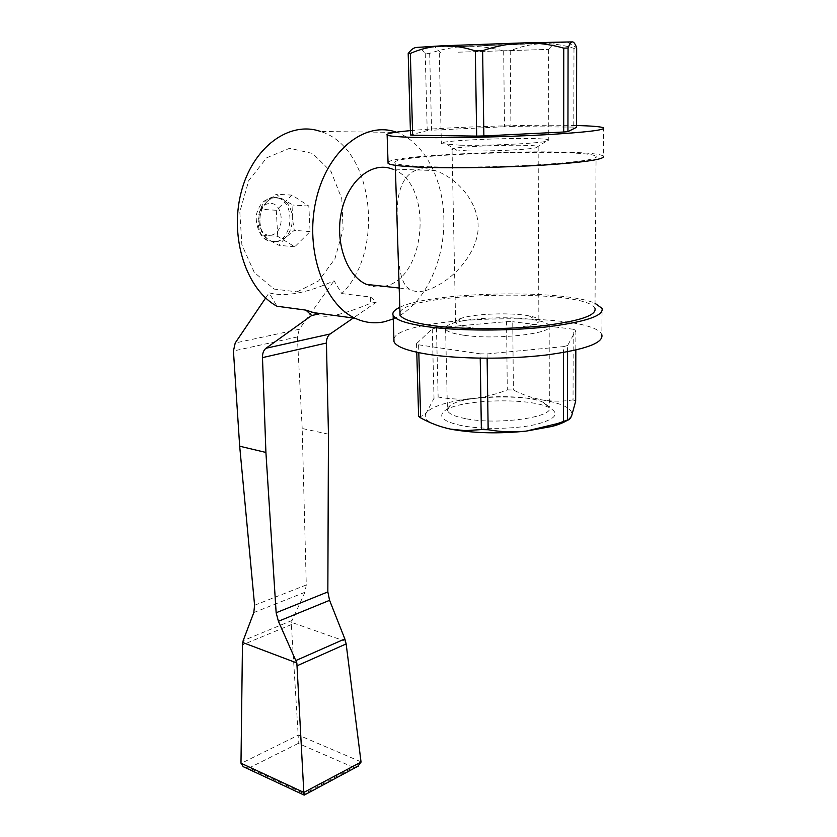 <?xml version="1.0" encoding="UTF-8"?>
<svg xmlns="http://www.w3.org/2000/svg" width="837" height="837" viewBox="0 0 837 837"><rect width="100%" height="100%" fill="white"/><g stroke="black" fill="none" stroke-linecap="round" stroke-linejoin="round"><path stroke-width="0.63" stroke-dasharray="4.18 3.14" d="M357.702 766.389L353.57 767.372L304.333 793.748L304.176 795.119M244.833 767.414L249.007 767.979L304.333 793.748M353.57 767.372L298.244 743.413L298.192 735.221L240.983 763.449M328.449 434.162L302.188 428.492L306.279 584.969L304.961 592.261L292.05 620.458L291.37 624.58L298.192 735.221M393.244 318.949C421.775 306.834 442.721 267.055 443.861 225.069C445.096 183.125 425.897 142.907 396.884 132.392L320.602 131.493C374.045 147.678 385.261 251.665 341.747 293.578L334.057 280.782C321.23 286.693 309.177 290.763 297.899 293.013C286.662 295.063 277.068 295.001 269.116 292.835L276.984 306.237M297.114 291.851L318.667 280.908L334.926 258.769L343.118 229.652L341.799 198.746L331.065 171.606L312.578 153.464L289.623 148.285L266.71 157.785L248.756 180.52L239.811 211.834L241.883 244.875L254.312 272.485L274.159 289.079L297.114 291.851M396.884 132.392L396.309 132.194M341.747 293.578L370.613 297.041L370.278 303.381C356.227 309.251 344.687 313.143 335.647 315.068C326.65 316.951 320.864 316.637 318.301 314.126M399.971 312.567C404.878 292.259 587.543 288.179 595.002 308.476L596.08 156.362C597.796 159.197 579.738 161.939 541.884 164.565C505.569 166.877 458.53 167.756 428.617 166.751C408.456 166.019 397.324 164.774 395.21 163.027C384.173 154.447 587.407 147.699 596.08 156.362M424.139 290.962C418.291 292.123 413.468 291.548 409.701 289.225C396.738 281.776 397.753 248.599 397.198 214.774C396.518 183.136 409.021 162.305 435.23 170.591C457.902 178.166 482.729 205.327 477.435 235.071C471.074 263.843 443.861 286.149 424.139 290.962M487.124 358.246L487.061 353.925L480.166 353.831L480.229 358.184M450.568 429.13C429.758 424.621 421.785 419.023 426.661 412.348C433.158 405.861 448.622 401.258 473.062 398.538C484.728 397.177 496.142 394.29 507.285 389.885L506.563 321.649L436.443 327.884L432.258 328.868L416.523 343.62L418.594 344.802L418.814 352.67M416.523 343.62L416.774 352.241M507.285 389.885L513.384 390C522.78 394.813 532.552 398.15 542.7 400.013C563.719 403.737 573.376 408.99 571.671 415.769L567.716 420.017M506.563 321.649L512.746 321.711L513.384 390M567.591 351.781L567.601 345.503L575.898 330.322L573.23 329.234L573.042 399.866L575.668 401.226M575.898 330.322L575.835 350.054M567.601 345.503L563.521 346.633L563.521 352.523M418.615 416.387C421.377 416.7 424.056 415.351 426.661 412.348L434.026 398.213L438.149 397.031C449.731 399.134 461.365 399.636 473.062 398.538C497.848 396.142 521.064 396.633 542.7 400.013C552.859 401.593 562.977 401.551 573.042 399.866M572.989 41.986L466.868 46.307L416.868 47.427C419.724 47.688 422.518 49.697 425.238 53.453L429.674 53.338C441.926 49.174 454.313 46.83 466.868 46.307C479.402 46.098 491.675 47.657 503.686 51.005L510.204 50.785C520.164 46.673 530.595 44.298 541.476 43.67C552.368 43.367 563.207 44.926 573.983 48.358L576.808 48.222M503.686 51.005L504.491 126.753L510.915 126.617L510.204 50.785M429.674 53.338L431.578 130.216L427.205 130.593L410.528 134.977M425.238 53.453L427.205 130.593M573.983 48.358L573.774 127.088L576.557 127.308M454.02 45.554L434.466 46.537C412.568 48.18 563.102 43.189 554.826 42.541L454.02 45.554M410.402 130.635C450.337 126.9 533.462 124.315 576.557 125.519M504.491 126.753L431.578 130.216M573.774 127.088L510.915 126.617M388.044 162.294C394.091 153.255 594.636 147.458 603.362 156.184L603.603 127.852M399.804 307.336C430.406 291.715 562.746 288.807 595.044 303.308M393.913 338.922C399.176 315.005 593.653 310.851 601.855 334.81L602.075 308.403M418.594 344.802L480.166 353.831M487.061 353.925L563.521 346.633M573.23 329.234L512.746 321.711M432.258 328.868L434.026 398.213M436.443 327.884L438.149 397.031M461.626 425.635C443.16 421.586 437.552 416.627 444.792 410.758C459.032 399.448 527.467 397.177 548.633 407.316C560.549 413.488 556.019 419.274 535.031 424.662C514.493 429.193 481.924 429.611 461.626 425.635M383.859 286.327C426.535 280.081 434.236 182.748 392.302 169.064L435.23 170.581M366.397 284.371C371.973 286.85 377.665 287.53 383.492 286.4M277.738 236.39L276.294 210.286L292.071 195.126L308.832 206.038L310.088 231.587L294.76 246.769L277.738 236.39L261.95 235.04L269.211 240.104L278.993 245.335L285.354 237.677L294.289 230.321L292.312 217.62L292.971 205.044L283.304 199.593L276.179 194.236L267.013 201.612L260.443 209.219L259.878 222.056L261.95 235.04M458.341 52.176L548.591 49.393L458.341 52.176M460.13 145.199L441.35 143.65C434.56 139.936 545.096 136.274 548.779 140.082L546.027 141.39C535.785 143.64 487.071 145.816 460.13 145.199M467.266 150.901L452.043 149.52C446.424 146.318 535.366 143.368 538.149 146.663L535.847 147.804C527.425 149.718 488.818 151.476 467.266 150.901M470.415 327.612C461.605 326.399 456.678 324.777 455.642 322.737C455.056 321.126 457.065 319.588 461.679 318.133C475.385 313.603 511.857 312.389 529.068 315.894C534.791 317.014 538.065 318.374 538.871 319.975C543.569 326.095 496.78 331.473 470.415 327.612M463.782 335.229C452.911 333.67 446.843 331.609 445.587 329.035C444.855 326.953 447.408 324.986 453.246 323.134C470.425 317.422 515.289 315.936 536.779 320.362C544.019 321.785 548.151 323.532 549.177 325.593C555.151 333.377 496.592 340.22 463.782 335.229M465.382 418.615C454.679 416.512 448.705 413.802 447.439 410.496L450.097 405.506C462.735 395.451 524.632 393.4 543.506 402.409L549.344 407.117C555.224 417.15 497.68 425.342 465.382 418.615M265.643 297.972L269.116 292.835M302.188 428.492L297.376 336.955L299.28 329.255L334.057 280.782M370.613 297.041L376.347 302.126L353.308 318.008M376.347 302.126L370.278 303.381M345.597 641.362L291.443 622.33M276.294 210.286L260.443 209.219M294.76 246.769L278.993 245.335M310.088 231.587L294.289 230.321M308.832 206.038L292.971 205.044M292.071 195.126L276.179 194.236M267.013 201.612C261.981 206.76 259.606 213.581 259.878 222.056C260.6 230.457 263.718 236.473 269.211 240.104L271.136 241.066L277.486 241.82L285.354 237.677C290.219 232.56 292.531 225.875 292.312 217.62C291.684 209.396 288.681 203.391 283.304 199.593L280.74 198.306C275.875 196.632 271.303 197.731 267.013 201.612M298.244 743.413L249.007 767.979M291.37 624.58L242.458 644.898M299.28 329.255L235.207 342.992M292.05 620.458L243.169 640.629M304.961 592.261L253.799 612.569M306.279 584.969L254.584 605.245M297.376 336.955L233.439 350.996M361.029 761.837L298.181 734.98M270.989 235.176C285.668 233.199 283.994 201.518 269.19 203.443C254.186 205.17 256.143 237.614 270.989 235.176M275.436 241.642C292.678 240.114 295.503 203.412 278.669 198.181C259.114 189.622 249.123 234.109 269.075 240.878L275.436 241.642M395.21 163.027L395.284 165.307M567.831 42.425L576.662 47.803M399.197 288.043L409.701 289.225M548.517 49.352L554.826 42.541M440.754 52.919L434.466 46.537M439.279 53.024L441.35 143.65M548.591 49.393L548.779 140.082M535.847 147.804L546.027 141.39M456.971 150.419L447.335 144.655M452.043 149.52L455.642 322.737M538.149 146.663L538.871 319.975M461.679 318.133L453.246 323.134M529.068 315.894L536.779 320.362M445.587 329.035L447.439 410.496M549.177 325.593L549.344 407.117M450.097 405.506L444.792 410.758M543.506 402.409L548.633 407.316M280.74 198.306L278.669 198.181C268.081 196.821 261.123 200.974 257.786 210.631C253.245 219.2 259.167 239.466 269.075 240.878L271.136 241.066"/><path stroke-width="1.26" d="M240.983 763.198L242.458 644.898L243.169 640.629L253.799 612.569L254.584 605.245L239.675 446.205L265.915 452.451L276.147 612.757L327.842 591.916L329.59 600.328L278.418 621.284L296.853 662.977L303.821 792.419L240.983 763.198L243.243 766.671L244.833 767.414M329.59 600.328L344.844 638.934L346.152 643.915L361.05 762.088L303.821 792.419M304.176 795.119L303.841 792.702M357.702 766.389L361.05 762.088M320.602 131.493C289.34 120.34 252.261 147.333 240.993 192.991C229.39 238.493 246.863 290.052 276.984 306.237L305.913 310.119L311.72 315.486L266.009 348.255C263.592 350.159 262.42 353.277 262.483 357.619L265.915 452.451M396.309 132.194C364.65 120.612 326.671 151.12 315.894 200.807C304.741 250.347 324.034 304.208 355.129 318.259C364.817 322.758 374.683 323.898 384.727 321.68L393.244 318.949M311.72 315.486L318.301 314.126L305.913 310.119M595.002 308.476C596.635 315.497 579.11 321.272 542.439 325.823C507.274 329.684 461.721 329.548 432.656 325.635C413.059 322.883 402.189 319.315 400.044 314.942L399.971 312.567M480.229 358.184L481.369 429.58L465.33 430.668L450.568 429.13C440.231 426.943 430.26 423.187 420.655 417.872L418.615 416.387L416.774 352.241M487.124 358.246L488.159 429.747L481.369 429.58M418.814 352.67L420.655 417.872M575.835 350.054L575.668 401.226L571.671 415.769C570.29 418.866 568.888 420.279 567.486 419.996L557.704 423.532L526.159 431.118C499.898 433.796 475.604 433.304 453.277 429.632L450.568 429.13M567.591 351.781L567.486 419.996M563.521 352.523L563.468 421.367M567.716 420.017C564.337 422.34 559.221 424.453 552.378 426.347L526.159 431.118C513.437 432.405 500.777 431.955 488.159 429.747M475.322 50.931C464.221 47.196 453.131 45.491 442.03 45.805C430.94 46.485 420.383 49.027 410.339 53.442L408.194 53.558C411.03 49.561 413.897 47.521 416.784 47.427L442.03 45.805L523.491 42.907C509.743 43.482 496.121 46.077 482.625 50.68L475.322 50.931L476.682 136.107L483.87 135.95L563.688 132.016L563.751 48.138C550.673 44.413 537.249 42.666 523.491 42.907L572.581 41.892C571.096 41.944 569.599 43.984 568.072 48.033L563.751 48.138M572.989 41.986L572.581 41.892C574.004 42.153 575.364 44.12 576.662 47.803L576.557 127.308L567.936 131.608L563.688 132.016M410.339 53.442L412.651 135.238L410.528 134.977L408.194 53.558M482.625 50.68L483.87 135.95M568.072 48.033L567.936 131.608M576.557 125.519C592.219 125.927 601.238 126.711 603.603 127.852C605.528 130.028 586.036 132.33 545.138 134.757C505.872 136.912 454.972 138.074 422.811 137.571C401.237 137.205 389.351 136.358 387.133 135.029C385.721 133.658 393.474 132.194 410.402 130.635M412.651 135.238L476.682 136.107M603.362 156.184C605.266 159.229 585.879 162.158 545.232 164.983C506.186 167.473 455.59 168.415 423.595 167.316C402.137 166.521 390.293 165.192 388.075 163.33L388.044 162.294M595.044 303.308L602.075 308.403C603.864 315.926 585.073 322.13 545.682 327.016C507.881 331.159 458.896 330.992 427.801 326.765C406.939 323.814 395.378 319.996 393.128 315.34C392.03 312.609 394.258 309.941 399.804 307.336M601.855 334.81C603.623 343.076 584.927 349.824 545.766 355.055C508.174 359.481 459.471 359.125 428.523 354.386C407.776 351.059 396.267 346.832 393.997 341.705L393.913 338.922M392.302 169.064C372.329 161.091 348.433 180.112 341.632 211.029C334.57 241.83 346.56 275.791 366.397 284.371L399.197 288.043M239.675 446.205L233.439 350.996L235.207 342.992L265.643 297.972M353.308 318.008L330.113 333.994L266.009 348.255M327.842 591.916L328.449 434.162L326.44 343.024C326.44 338.859 327.665 335.846 330.113 333.994M278.418 621.284L276.147 612.757M296.853 662.977L242.709 642.502M346.152 643.915L297.219 665.708M326.44 343.024L262.483 357.619M344.844 638.934L295.942 660.508M358.56 765.928L304.134 795.14M313.164 312.578L355.129 318.259M395.284 165.307L400.044 314.942M552.378 426.347L557.704 423.532M387.133 135.029L388.075 163.33M393.128 315.34L393.997 341.705M304.093 795.077L243.243 766.671"/></g></svg>
